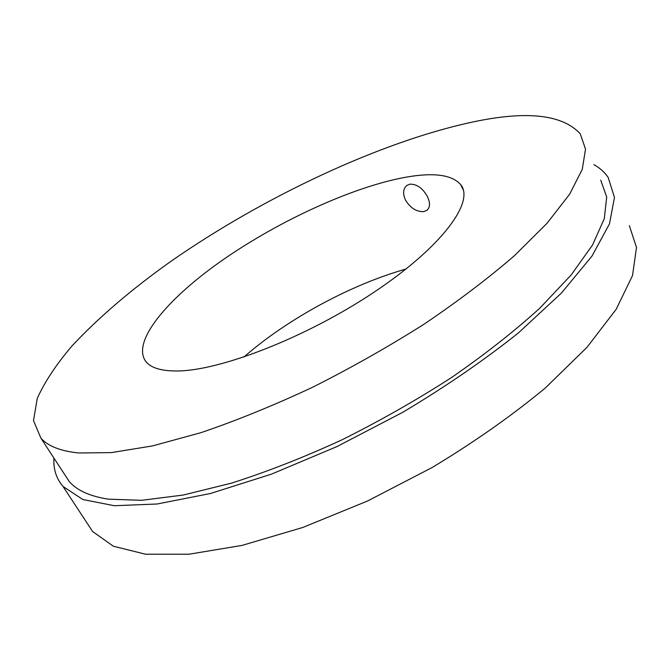 <?xml version="1.0" encoding="UTF-8"?>
<svg xmlns="http://www.w3.org/2000/svg" width="670" height="670" viewBox="0 0 670 670"><rect width="100%" height="100%" fill="white"/><g stroke="black" fill="none" stroke-linecap="round" stroke-linejoin="round"><path stroke-width="1" d="M423.608 211.62C416.405 211.862 410.35 207.993 405.451 200.003C402.603 193.521 403.097 188.647 406.933 185.389L409.94 184.166C416.899 184.032 422.736 188.186 427.452 196.645C430.366 202.96 430.157 207.541 426.824 210.388L423.608 211.62M176.068 370.979C218.864 371.373 306.316 337.554 374.178 292.112C442.233 246.702 474.837 201.762 460.717 184.66C452.082 174.82 433.984 172.307 406.422 177.106C354.045 186.411 280.772 219.894 224.115 259.022C167.726 297.999 130.349 342.236 146.202 361.959C151.294 367.922 161.252 370.929 176.068 370.979M471.596 122.25C379.237 142.233 263.067 197.256 171.118 261.191C131.705 289.172 98.699 317.387 72.092 345.837C56.263 364.413 44.647 381.95 37.235 398.466L33.5 420.601L40.912 438.163C48.006 446.178 60.585 451.111 78.65 452.97L111.421 452.602L152.676 445.885L201.234 432.577C236.686 420.5 273.703 405.442 312.304 387.402C350.971 367.939 388.223 346.867 424.051 324.188C458.196 301.106 488.388 278.209 514.627 255.505L547.03 223.286L569.592 194.275L582.264 169.368L585.521 149.117L580.22 133.749C562.214 114.302 526 110.475 471.596 122.25M63.759 473.137L69.236 481.504C76.916 490.44 89.981 496.328 108.431 499.167L141.688 500.306L183.161 495.055L231.653 483.087C266.911 471.831 303.594 457.459 341.7 439.964C379.815 420.953 416.422 400.149 451.521 377.553C484.904 354.43 514.326 331.315 539.777 308.192L571.041 275.119L592.548 244.977L604.273 218.747L606.71 197.03L600.705 180.121M406.02 269.03C350.703 284.624 287.045 319.188 243.838 357.085M629.348 225.622L636.5 247.49L632.522 275.579L616.191 309.272L586.962 347.361L545.271 388.031C511.754 415.752 474.084 442.233 432.242 467.467L367.503 501.026L302.765 527.474L242.088 545.397L188.89 554.232L145.541 554.216L113.339 546.218L92.594 531.494L86.43 522.106M593.855 164.602C599.851 167.977 604.608 172.224 608.142 177.349L614.474 197.424L609.499 223.83L592.012 256.049L561.485 292.991L518.413 332.923C483.958 360.376 445.391 386.85 402.72 412.326L336.918 446.597L271.425 474.159L210.397 493.514L157.232 503.991L114.302 505.724L82.829 499.502L63.047 486.487C56.623 479 53.567 470.072 53.876 459.72L53.935 458.104M426.824 210.388L427.686 209.635M463.389 190.18L460.717 184.66M40.912 438.163L69.236 481.504M92.594 531.494L63.047 486.487"/></g></svg>
